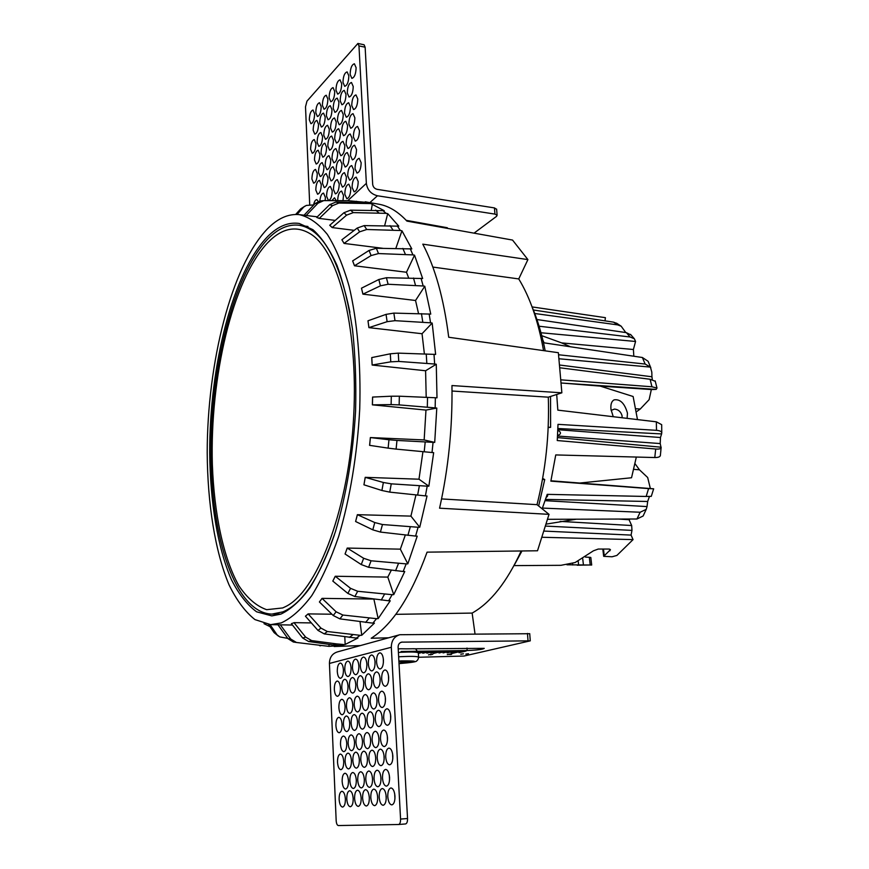 <?xml version="1.0" encoding="UTF-8"?>
<svg xmlns="http://www.w3.org/2000/svg" width="869" height="869" viewBox="0 0 869 869"><rect width="100%" height="100%" fill="white"/><g stroke="black" fill="none" stroke-linecap="round" stroke-linejoin="round"><path stroke-width="1.3" d="M343.603 644.516L336.564 643.896L332.968 644.928L339.844 645.58L345.156 644.461L344.797 636.771M336.564 643.896L311.689 640.605L308.636 641.528L302.727 638.042L305.649 637.129L294.059 622.736L291.376 623.649L302.727 638.042M280.883 614.111L271.823 615.893L256.616 611.819C247.133 604.835 238.703 594.048 231.317 579.449C217.587 547.644 210.168 501.913 209.69 452.564C209.505 365.936 232.718 272.334 267.717 236.487C277.961 226.233 288.454 221.888 299.218 223.463L312.905 229.666C321.726 237.563 329.753 249.468 336.987 265.371C343.57 283.468 348.741 304.747 352.499 329.21C355.302 355.084 356.333 382.338 355.584 410.972C352.988 455.008 346.275 495.232 335.423 531.665C327.743 553.966 319.249 572.693 309.929 587.868C300.348 600.718 290.67 609.473 280.883 614.111L271.91 614.111C235.141 612.971 211.124 537.607 211.026 452.608C210.787 367.478 233.381 275.484 267.619 239.214C277.808 228.656 288.291 223.996 299.045 225.245C321.704 228.884 338.66 257.93 349.914 312.373M281.198 622.921C291.484 618.185 301.673 609.082 311.775 595.623C321.617 579.688 330.578 559.962 338.671 536.434C349.914 498.893 357.311 454.444 359.723 408.93C361.059 363.579 357.278 320.965 349.153 286.433C343.027 265.067 335.749 247.708 327.309 234.348C318.412 223.485 309.06 216.913 299.251 214.632C288.356 213.633 277.754 218.358 267.446 228.829C231.197 266.501 207.256 363.003 207.202 452.597C207.55 503.672 215.001 551.218 229.003 584.783C236.542 600.24 245.188 611.841 254.943 619.586L270.639 624.648L281.198 622.921M294.059 622.736L291.376 623.649M294.059 622.649L311.363 622.921M320.954 628.102L308.126 613.894L305.421 616.197L317.989 630.416L320.954 628.102L327.352 631.524L324.256 633.892L317.989 630.416M308.126 613.894L331.915 614.22M336.129 611.798L322.03 598.372L319.401 601.967L333.229 615.513L336.129 611.798L342.897 615.035L339.877 618.869L333.229 615.513M322.03 598.372L373.898 599.067M350.565 588.346L335.249 576.256L332.805 581.089L347.861 593.418L350.565 588.346L357.691 591.278L354.867 596.514L347.861 593.418M335.249 576.256L387.802 577.103L391.322 570.183M363.655 558.278L347.209 548.067L345.058 553.998L361.265 564.568L363.655 558.278L371.096 560.787L368.597 567.294L361.265 564.568M347.209 548.067L400.348 549.154L405.312 535.022M374.778 522.551L357.365 514.676L355.606 521.509L372.801 529.84L374.778 522.551L382.469 524.528L380.416 532.067L372.801 529.84M357.365 514.676L410.907 516.11L415.947 494.961M383.359 482.491L365.208 477.342L363.937 484.804L381.915 490.496L383.359 482.491L391.256 483.837L389.746 492.126L381.915 490.496M365.208 477.342L418.977 479.199L422.942 451.674M388.964 439.747L370.368 437.563L369.597 445.341L388.128 448.132L388.964 439.747L396.97 440.431L396.101 449.11L388.128 448.132M370.368 437.563L424.159 439.942L425.973 410.081L436.792 408.072L434.706 442.408L424.159 439.942M391.311 396.21L399.349 396.199L399.153 404.889L391.126 404.596L391.311 396.21L372.573 397.068L372.377 404.845L425.973 410.081M426.201 397.307L425.593 370.759L436.271 364.23L436.998 397.817L399.349 396.199M390.311 353.802L398.274 353.129L398.752 361.439L390.768 361.83L390.311 353.802L371.736 357.593L372.138 365.045L425.593 370.759M424.387 353.9L422.041 333.729L432.175 323.051L435.641 354.422L398.274 353.129M386.053 314.372L393.863 313.101L394.993 320.672L387.118 321.682L386.053 314.372L367.989 320.791L368.901 327.635L422.041 333.729M418.543 313.579L415.545 300.489L424.778 286.238L430.752 314.111L393.863 313.101M378.83 279.503L386.412 277.722L388.106 284.261L380.437 285.825L378.83 279.503L361.482 288.182L362.905 294.146L415.545 300.489M408.669 277.971L406.486 272.247L414.524 255.16L422.649 278.525L386.412 277.722M369.043 250.446L376.342 248.273L378.504 253.563L371.106 255.562L369.043 250.446L352.64 260.906L354.476 265.773L406.486 272.247M357.224 228.047L364.187 225.603L366.718 229.503L359.636 231.827L357.224 228.047L341.886 239.768L344.059 243.418L382.762 248.306M343.918 212.753L350.533 210.157L353.314 212.612L346.579 215.143L343.918 212.753L329.731 225.288L332.154 227.569L354.204 230.35M329.709 204.649L335.966 202.021L338.888 203.053L332.501 205.671L329.709 204.649L316.718 217.424L319.271 218.423L335.217 220.4M306.181 215.479L317.945 203.227L323.746 200.62L348.197 200.685L368.738 202.618L335.966 202.021M338.888 203.053L370.835 203.574L367.25 202.358M370.835 203.574L384.228 210.711L350.533 210.157M353.314 212.612L386.151 213.35L382.718 210.461M386.151 213.35L387.693 213.622L398.795 226.168L364.187 225.603M366.718 229.503L400.381 230.502L397.252 225.929M400.381 230.502L401.956 230.785L411.808 248.914L376.342 248.273M378.504 253.563L412.927 254.899L410.233 248.697M412.927 254.899L414.524 255.16M388.106 284.261L423.17 285.988L421.063 278.319M423.17 285.988L424.778 286.238M394.993 320.672L430.557 322.812L429.145 313.937M430.557 322.812L432.175 323.051M398.752 361.439L434.641 364.024L434.011 354.291M434.641 364.024L436.271 364.23M399.153 404.889L435.163 407.898L435.358 397.72M435.163 407.898L436.792 408.072M396.101 449.11L432.023 452.521L433.066 442.343L434.706 442.408M432.023 452.521L433.664 452.662L428.851 486.205L418.977 479.199M389.746 492.126L425.397 495.884L427.2 486.173L428.851 486.205M425.397 495.884L427.027 495.982L419.738 527.255L410.907 516.11M380.416 532.067L415.599 536.086L418.087 527.255L419.738 527.255M415.599 536.086L417.218 536.151L407.833 563.862L400.348 549.154M368.597 567.294L403.14 571.487L406.192 563.883L407.833 563.862M403.14 571.487L404.748 571.52L393.744 594.635L387.802 577.103M354.867 596.514L388.671 600.794L392.125 594.678L393.744 594.635M388.671 600.794L390.257 600.794L378.156 618.619L373.876 599.099M339.877 618.869L372.844 623.149L376.549 618.674L378.156 618.619M372.844 623.149L374.42 623.116L361.743 635.272L360.027 621.65M324.256 633.892L356.366 638.096L360.168 635.326L361.743 635.272M356.366 638.096L357.909 638.052L345.156 644.461M452.032 391.028L548.306 397.176L561.863 392.821L451.967 385.554C452.553 427.733 448.415 468.619 439.573 508.191L549.023 514.35L537.509 550.772L427.07 552.152C411.102 596.047 392.473 624.746 371.204 638.248L388.649 637.803M561.863 392.821L558.365 352.705L448.719 337.248C443.82 298.621 435.173 267.587 422.79 244.156L527.907 259.603L512.547 240.072L406.909 221.095C398.002 211.58 388.693 205.964 378.993 204.237L365.208 201.804M406.203 220.335L447.329 227.732L447.329 228.351M339.844 645.58L328.971 646.362L329.025 644.374M296.427 642.473L293.353 642.006L287.943 638.617L290.746 639.041L296.427 642.473L328.971 646.362M372.377 404.845L391.126 404.596M433.066 442.343L396.97 440.431M427.2 486.173L391.256 483.837M418.087 527.255L382.469 524.528M406.192 563.883L371.096 560.787M392.125 594.678L357.691 591.278M376.549 618.674L342.897 615.035M360.168 635.326L327.352 631.524M305.649 637.129L311.689 640.605M308.636 641.528L332.968 644.928M290.746 639.041L280.329 624.822M277.939 624.778L287.943 638.617M278.482 636.13L274.093 632.621L279.807 636.912L287.758 638.367M276.679 634.261L270.053 624.626M268.575 624.518L274.093 632.621M264.013 623.681L270.031 626.658M313.796 204.921L306.312 205.421L300.62 208.94L304.834 206.181M300.62 208.94L295.656 214.458M296.992 214.469L303.39 207.409M317.945 203.227L315.11 203.531L320.237 200.989L323.007 200.674M315.11 203.531L304.052 215.219M356.475 202.042L356.551 201.26M332.154 227.569L346.579 215.143M384.674 225.625L387.693 213.622M344.059 243.418L359.636 231.827M395.851 248.371L401.956 230.785M354.476 265.773L371.106 255.562M362.905 294.146L380.437 285.825M368.901 327.635L387.118 321.682M371.78 357.572L372.171 365.013L390.768 361.83M367.989 320.791L368.945 327.591M361.482 288.182L362.938 294.08M352.64 260.906L354.498 265.708M341.886 239.768L344.081 243.342M329.753 225.201L332.175 227.493M308.126 613.981L305.421 616.197M322.041 598.459L319.401 601.967M335.271 576.332L332.805 581.089M347.242 548.122L345.058 553.998M357.398 514.73L355.606 521.509M365.252 477.363L363.937 484.804M370.411 437.574L369.64 445.352M372.616 397.057L372.421 404.835M319.271 218.423L332.501 205.671M371.28 210.157L372.366 203.846M316.74 217.337L319.292 218.336M395.775 614.34L472.139 613.079L475.017 633.87M521.172 550.979C506.899 582.089 490.55 602.793 472.139 613.079M548.306 397.176C549.469 434.207 545.71 470.031 537.009 504.661L441.571 498.925M432.838 267.065L518.75 278.927C530.014 297.372 538.28 321.269 543.559 350.62M549.023 514.35L537.009 504.661M518.75 278.927L527.907 259.603M426.234 353.955L426.831 363.372M421.465 313.633L422.801 322.214M413.503 278.026L415.523 285.434M402.836 248.404L405.41 254.4M390.018 225.636L393.016 230.057M375.669 210.157L378.949 212.948M360.374 202.042L363.818 203.216M320.585 645.786L319.542 645.656M352.944 634.728L349.305 637.401M369.162 618.098L365.61 622.421M384.576 594.124L381.263 600.055M398.523 563.373L395.591 570.737M410.32 526.777L407.919 535.337M419.369 485.738L417.631 495.134M425.202 441.952L424.202 451.793M427.526 397.361L427.32 407.213M267.761 242.636C282.219 227.732 296.796 225.028 311.493 234.543C339.736 253.281 359.592 333.837 353.183 424.398C346.948 514.98 316.099 591.995 285.521 606.627L282.697 607.942L266.653 609.68C256.431 606.095 247.187 598.133 238.899 585.793C223.333 558.028 214.154 513.731 212.351 464.361C209.863 377.494 232.436 279.861 267.761 242.636M334.391 534.891C319.281 578.265 302.108 603.922 282.859 611.874L271.91 614.111M542.647 478.428L544.733 479.547L538.661 505.986M521.976 550.968L513.948 565.719M544.733 479.547L542.462 479.427M548.198 427.179L550.609 427.363L548.187 427.461M532.024 306.79C537.553 319.673 541.941 334.359 545.2 350.848M550.533 396.46L550.609 427.363M356.116 67.739C355.877 73.995 354.454 77.547 351.869 78.373L350.131 74.397C350.37 68.151 351.793 64.61 354.4 63.774L356.116 67.739M326.581 147.295C326.386 153.107 325.125 156.398 322.801 157.159L321.063 153.042C321.269 147.252 322.529 143.972 324.854 143.2L326.581 147.295M333.435 140.159C333.229 146.057 331.936 149.381 329.557 150.152L327.809 146.025C328.004 140.148 329.297 136.824 331.686 136.053L333.435 140.159M340.431 132.87C340.224 138.844 338.899 142.223 336.466 143.005L334.684 138.866C334.891 132.903 336.216 129.524 338.649 128.742L340.431 132.87M347.567 125.429C347.361 131.491 346.003 134.912 343.505 135.705L341.702 131.545C341.908 125.505 343.266 122.084 345.775 121.291L347.567 125.429M329.308 129.329C329.101 135.206 327.819 138.529 325.462 139.301L323.757 135.238C323.963 129.383 325.245 126.07 327.602 125.288L329.308 129.329M322.551 136.52C322.345 142.32 321.096 145.59 318.804 146.361L317.109 142.32C317.315 136.542 318.575 133.272 320.878 132.501L322.551 136.52M315.936 143.57C315.729 149.283 314.513 152.52 312.264 153.281L310.602 149.251C310.798 143.559 312.025 140.322 314.274 139.561L315.936 143.57M354.867 117.826C354.65 123.974 353.259 127.45 350.707 128.254L348.871 124.071C349.088 117.945 350.479 114.469 353.042 113.665L354.867 117.826M317.272 173.561C317.087 179.231 315.871 182.447 313.633 183.185L311.895 179.025C312.09 173.365 313.307 170.172 315.545 169.422L317.272 173.561M323.941 166.783C323.757 172.529 322.508 175.777 320.216 176.526L318.456 172.355C318.651 166.62 319.901 163.372 322.193 162.622L323.941 166.783M330.752 159.853C330.557 165.686 329.286 168.977 326.94 169.737L325.158 165.544C325.354 159.733 326.625 156.442 328.982 155.681L330.752 159.853M337.704 152.792C337.509 158.701 336.205 162.047 333.805 162.807L331.991 158.603C332.186 152.705 333.49 149.37 335.901 148.599L337.704 152.792M319.868 154.291C319.673 160.026 318.445 163.263 316.175 164.024L314.469 159.929C314.665 154.204 315.892 150.967 318.173 150.218L319.868 154.291M359.462 130.676C359.245 136.846 357.843 140.333 355.258 141.126L353.368 136.867C353.574 130.708 354.986 127.232 357.572 126.429L359.462 130.676M352.054 138.204C351.847 144.287 350.479 147.719 347.958 148.501L346.09 144.265C346.296 138.193 347.665 134.771 350.196 133.978L352.054 138.204M344.808 145.568C344.602 151.575 343.266 154.954 340.8 155.725L338.964 151.51C339.171 145.525 340.507 142.147 342.973 141.365L344.808 145.568M345.992 94.395C345.764 100.5 344.406 103.965 341.908 104.769L340.17 100.75C340.398 94.656 341.767 91.202 344.265 90.387L345.992 94.395M353.227 86.509C352.999 92.711 351.597 96.22 349.034 97.035L347.285 92.994C347.513 86.813 348.914 83.315 351.478 82.49L353.227 86.509M314.611 113.915C314.393 119.672 313.166 122.931 310.917 123.713L309.321 119.813C309.527 114.067 310.765 110.819 313.014 110.037L314.611 113.915M321.182 106.615C320.965 112.449 319.705 115.751 317.402 116.533L315.784 112.622C316.001 106.8 317.261 103.498 319.564 102.716L321.182 106.615M327.885 99.153C327.656 105.073 326.375 108.419 324.018 109.212L322.377 105.279C322.595 99.392 323.887 96.046 326.244 95.242L327.885 99.153M334.728 91.538C334.5 97.545 333.175 100.934 330.763 101.738L329.101 97.795C329.329 91.821 330.644 88.432 333.066 87.617L334.728 91.538M341.713 83.772C341.474 89.855 340.127 93.309 337.65 94.113L335.966 90.159C336.194 84.097 337.552 80.654 340.029 79.839L341.713 83.772M348.838 75.842C348.599 82.012 347.22 85.51 344.689 86.324L342.973 82.359C343.212 76.211 344.602 72.714 347.133 71.888L348.838 75.842M338.91 102.118C338.682 108.136 337.357 111.547 334.913 112.34L333.207 108.332C333.424 102.336 334.761 98.936 337.205 98.132L338.91 102.118M331.969 109.679C331.752 115.62 330.448 118.977 328.069 119.77L326.386 115.773C326.603 109.852 327.906 106.496 330.296 105.703L331.969 109.679M325.18 117.087C324.963 122.942 323.692 126.255 321.367 127.037L319.705 123.061C319.911 117.217 321.182 113.915 323.518 113.122L325.18 117.087M318.521 124.354C318.304 130.122 317.066 133.391 314.795 134.163L313.155 130.198C313.361 124.441 314.6 121.171 316.881 120.4L318.521 124.354M357.778 99.012C357.55 105.236 356.138 108.744 353.553 109.559L351.739 105.442C351.967 99.251 353.379 95.742 355.975 94.917L357.778 99.012M350.435 106.833C350.218 112.959 348.838 116.424 346.307 117.228L344.526 113.133C344.743 107.017 346.123 103.563 348.665 102.748L350.435 106.833M343.244 114.491C343.027 120.53 341.68 123.952 339.214 124.745L337.454 120.65C337.672 114.632 339.019 111.221 341.495 110.417L343.244 114.491M336.205 121.986C335.988 127.939 334.684 131.317 332.273 132.099L330.535 128.025C330.752 122.084 332.067 118.727 334.478 117.934L336.205 121.986M353.694 169.944C353.498 175.983 352.141 179.383 349.62 180.155L347.676 175.766C347.872 169.748 349.229 166.348 351.749 165.577L353.694 169.944M361.156 162.72C360.961 168.847 359.57 172.29 356.985 173.072L355.019 168.662C355.215 162.557 356.605 159.114 359.19 158.332L361.156 162.72M321.248 184.576C321.063 190.268 319.835 193.483 317.576 194.221L315.795 189.996C315.979 184.315 317.207 181.11 319.477 180.361L321.248 184.576M328.004 177.852C327.819 183.631 326.57 186.878 324.256 187.628L322.453 183.381C322.638 177.624 323.887 174.376 326.212 173.626L328.004 177.852M334.913 170.987C334.728 176.841 333.446 180.144 331.067 180.893L329.242 176.635C329.427 170.802 330.709 167.5 333.088 166.739L334.913 170.987M341.962 163.98C341.767 169.922 340.463 173.268 338.03 174.028L336.173 169.748C336.357 163.828 337.683 160.483 340.116 159.722L341.962 163.98M349.164 156.833C348.969 162.851 347.622 166.24 345.134 167.011L343.244 162.709C343.44 156.713 344.787 153.324 347.285 152.542L349.164 156.833M356.518 149.522C356.323 155.627 354.943 159.07 352.39 159.842L350.479 155.529C350.674 149.446 352.054 146.003 354.617 145.221L356.518 149.522M358.202 181.599C358.017 187.65 356.648 191.061 354.096 191.832L352.097 187.356C352.282 181.317 353.65 177.917 356.203 177.146L358.202 181.599M350.783 188.606C350.598 194.58 349.262 197.947 346.785 198.697L344.808 194.243C344.993 188.291 346.329 184.934 348.817 184.174L350.783 188.606M337.661 200.652C337.932 194.928 339.236 191.723 341.593 191.061L343.516 195.471L342.983 200.674M319.835 201.032C320.379 196.122 321.606 193.472 323.529 193.092L325.354 197.382L325.18 200.63M332.219 190.735C332.034 196.524 330.774 199.794 328.428 200.533L326.57 196.198C326.755 190.43 328.015 187.172 330.361 186.422L332.219 190.735M339.225 183.956C339.04 189.822 337.748 193.135 335.347 193.885L333.457 189.529C333.642 183.685 334.945 180.383 337.346 179.622L339.225 183.956M346.383 177.026C346.188 182.979 344.863 186.335 342.408 187.096L340.496 182.718C340.681 176.787 342.006 173.442 344.472 172.67L346.383 177.026M358.973 45.905L366.36 183.359C367.359 189.985 371.063 194.135 377.472 195.775L494.928 214.1L494.45 207.919L377.113 189.333C374.55 188.671 373.073 187.009 372.682 184.369L365.132 47.198L364.068 44.764L357.909 43.461L358.973 45.905L365.132 47.198M494.45 207.919L496.644 209.353M309.722 204.921L305.508 106.811L306.963 101.152L357.909 43.461M494.928 214.1L497.101 215.262L496.536 216.359L474.039 233.153M313.557 204.921C314.35 201.456 315.447 199.685 316.827 199.62L318.25 201.445M331.817 200.641L334.511 197.795L336.249 200.652M611.124 410.374L614.513 409.082C618.435 409.505 620.955 411.765 622.085 415.86L622.074 417.75M613.242 416.707L610.972 409.342C610.494 404.291 611.58 401.12 614.231 399.838C620.281 399.001 624.681 403.422 627.451 413.09L627.125 418.358M514.013 565.61L560.939 565.317L575.148 562.525L593.408 550.827L598.241 549.045L608.908 549.045L610.472 549.697L603.673 556.323L612.08 556.779L616.892 555.443L633.056 539.616L542.299 537.27M591.691 565.035L590.214 564.98L589.323 557.29L590.811 557.453L591.691 565.035L566.936 564.785M590.214 564.98L577.157 565.219M589.323 557.29L585.467 557.105M557.865 429.699L660.462 437.52L661.602 433.924L557.909 428.493M648.578 488.595L653.662 488.812L651.272 496.362L646.178 496.46L648.578 488.595L550.859 481.144L555.747 454.932L654.791 457.539L655.693 449.034L557.257 440.54L558.007 424.344L656.497 430.329L656.345 421.823L557.833 410.135L556.703 394.483M643.701 514.817L643.114 516.012L636.966 518.999L640.138 512.243L542.408 508.083L547.209 494.352L646.178 496.46M649.436 496.46L647.666 501.478L647.036 506.584L545.135 500.674M559.897 365.056L651.935 376.777L651.815 372.117L650.403 367.109L645.146 364.046L642.387 357.507L544.07 342.842L542.875 340.116M636.966 518.999L547.709 519.304M637.477 419.586L633.121 396.503L600.229 386.108L561.646 383.033L656.149 389.399L656.997 388.052L651.956 386.781L561.178 379.862M651.956 386.781L650.11 379.264L560.179 367.826M645.146 364.046L558.648 354.769M539.084 326.212L630.079 336.987L626.364 332.653L536.923 319.531M625.799 332.577L621.172 326.201L617.707 324.897L534.728 313.492M617.707 324.897L613.547 322.149L533.36 309.983M605.009 320.857L605.411 317.674L532.067 306.909M545.786 526.093L631.969 530.394L631.079 535.087L633.056 539.616M656.149 389.399L651.337 389.54L649.132 399.653L640.257 409.017L635.989 408.756M636.488 411.743L640.257 409.017M650.349 488.508L647.677 477.515L639.465 469.814L635.12 463.84M576.234 519.217L546.373 524.083M631.079 535.098L544.276 531.089M557.594 435.521C561.32 434.098 561.407 432.338 557.844 430.242M579.84 483.034L631.535 477.754L636.336 457.051M540.985 332.751L635.565 341.474L633.403 349.512L561.635 342.897L570.444 346.764M561.635 342.897L541.767 335.684M546.264 497.329C547.807 496.264 548.089 495.384 547.101 494.7M613.547 322.149L617.294 323.626M626.364 332.653L631.166 335.097M635.565 341.474L634.359 338.758L630.079 336.987M633.403 349.512L633.827 356.225M642.387 357.507L648.078 361.265L648.687 362.645M650.403 367.109L559.169 358.778M650.11 379.264L655.269 381.295M651.337 389.54L600.229 386.108M656.345 421.823L661.667 424.659L661.689 425.397M661.602 433.924L661.765 432.74C661.45 431.382 659.69 430.579 656.497 430.329M655.693 449.034C658.898 449.262 660.701 448.86 661.113 447.807L660.212 443.57L557.561 436.032M661.157 447.22L557.464 437.585M660.429 454.954L660.353 455.66C659.875 456.942 658.029 457.572 654.791 457.539M639.465 469.814L633.881 469.358M653.662 488.812L550.946 480.785M640.138 512.243L646.221 509.364L647.036 506.584M628.743 519.032L631.676 525.528L631.969 530.394M618.695 519.065L629.471 519.749M560.179 521.389L631.676 525.528M660.462 437.52L660.212 443.57M651.935 376.777L652.337 379.634M339.127 799.35C339.106 794.57 340.029 791.876 341.897 791.279C343.82 791.626 344.982 794.201 345.384 798.991C345.417 803.782 344.493 806.475 342.625 807.084C340.691 806.725 339.529 804.14 339.127 799.35M372.117 739.921C372.084 734.805 373.138 731.937 375.267 731.296C377.298 731.644 378.526 734.207 378.96 738.987C378.993 744.114 377.95 746.992 375.821 747.633C373.779 747.275 372.54 744.7 372.117 739.921M378.96 741.007L378.841 737.585M363.937 741.051C363.915 736 364.937 733.154 367.022 732.524C368.999 732.871 370.205 735.402 370.628 740.127C370.661 745.189 369.629 748.046 367.554 748.676C365.556 748.318 364.35 745.776 363.937 741.051M370.65 741.42L370.585 739.443M355.942 742.148C355.921 737.151 356.931 734.348 358.962 733.718C360.907 734.066 362.08 736.575 362.492 741.246C362.503 746.254 361.504 749.067 359.484 749.697C357.517 749.339 356.344 746.829 355.942 742.148M348.132 743.223C348.121 738.281 349.099 735.511 351.087 734.892C352.988 735.239 354.128 737.716 354.53 742.343C354.552 747.286 353.564 750.077 351.587 750.686C349.675 750.338 348.523 747.851 348.132 743.223M368.891 758.713C368.858 753.662 369.89 750.816 371.975 750.175C374.018 750.523 375.256 753.119 375.69 757.953C375.734 763.025 374.702 765.882 372.627 766.523C370.563 766.154 369.325 763.558 368.891 758.713M375.712 759.571L375.593 756.736M377.2 757.79C377.168 752.673 378.211 749.795 380.35 749.143C382.436 749.502 383.718 752.119 384.163 757.008C384.207 762.146 383.164 765.035 381.024 765.676C378.917 765.317 377.646 762.689 377.2 757.79M384.152 759.224L383.989 755.215M385.706 756.845C385.673 751.663 386.738 748.741 388.932 748.09C391.072 748.448 392.375 751.098 392.842 756.041C392.886 761.233 391.821 764.166 389.638 764.818C387.476 764.448 386.173 761.798 385.706 756.845M392.799 758.724L392.592 753.792M340.496 744.266C340.485 739.389 341.452 736.651 343.396 736.043C345.243 736.38 346.373 738.835 346.753 743.408C346.764 748.307 345.808 751.055 343.863 751.663C341.995 751.316 340.876 748.85 340.496 744.266M383.674 717.598C383.642 712.363 384.739 709.408 386.977 708.756C389.04 709.115 390.3 711.668 390.746 716.425C390.768 721.683 389.681 724.637 387.455 725.289C385.369 724.931 384.109 722.367 383.674 717.598M390.681 719.293L390.539 714.47M375.245 719C375.223 713.829 376.299 710.918 378.471 710.266C380.492 710.614 381.719 713.145 382.143 717.848C382.175 723.041 381.1 725.963 378.938 726.603C376.896 726.245 375.669 723.714 375.245 719M382.121 720.238L382.012 716.349M367.011 720.368C366.99 715.252 368.043 712.384 370.172 711.744C372.138 712.091 373.333 714.59 373.757 719.25C373.779 724.377 372.725 727.255 370.607 727.896C368.619 727.538 367.424 725.028 367.011 720.368M373.757 721.031L373.692 718.326M358.973 721.704C358.951 716.653 359.983 713.818 362.058 713.188C363.992 713.536 365.154 716.002 365.556 720.618C365.577 725.68 364.546 728.526 362.482 729.156C360.537 728.809 359.364 726.321 358.973 721.704M380.481 738.769C380.448 733.599 381.524 730.688 383.707 730.036C385.782 730.384 387.053 732.98 387.498 737.814C387.531 742.995 386.466 745.917 384.294 746.569C382.186 746.21 380.926 743.603 380.481 738.769M387.465 740.355L387.302 735.913M335.912 725.55C335.901 720.673 336.868 717.924 338.801 717.327C340.605 717.653 341.691 720.053 342.06 724.518C342.071 729.417 341.104 732.165 339.171 732.763C337.357 732.426 336.27 730.014 335.912 725.55M343.418 724.301C343.418 719.358 344.396 716.588 346.383 715.98C348.219 716.317 349.338 718.739 349.718 723.247C349.729 728.2 348.741 730.981 346.764 731.589C344.906 731.242 343.798 728.809 343.418 724.301M351.109 723.019C351.098 718.022 352.108 715.22 354.128 714.6C356.018 714.937 357.159 717.392 357.55 721.943C357.561 726.951 356.562 729.764 354.53 730.384C352.629 730.036 351.489 727.581 351.109 723.019M349.849 780.753C349.816 775.865 350.783 773.117 352.738 772.508C354.693 772.856 355.877 775.42 356.301 780.221C356.323 785.109 355.367 787.868 353.422 788.487C351.445 788.129 350.25 785.554 349.849 780.753M342.147 781.383C342.125 776.56 343.059 773.844 344.971 773.236C346.883 773.584 348.045 776.126 348.447 780.862C348.469 785.706 347.535 788.433 345.634 789.041C343.7 788.683 342.538 786.13 342.147 781.383M387.77 796.612C387.715 791.496 388.769 788.607 390.909 787.955C393.125 788.313 394.483 791.062 394.971 796.21C395.026 801.337 393.983 804.238 391.843 804.89C389.616 804.52 388.258 801.761 387.77 796.612M394.95 798.676L394.667 793.669M379.177 797.09C379.134 792.039 380.166 789.182 382.262 788.541C384.413 788.9 385.738 791.616 386.216 796.699C386.26 801.772 385.239 804.629 383.153 805.281C380.97 804.911 379.655 802.185 379.177 797.09M386.216 798.698L385.999 794.624M370.791 797.568C370.748 792.571 371.758 789.747 373.8 789.117C375.908 789.465 377.2 792.159 377.667 797.177C377.7 802.196 376.701 805.02 374.658 805.661C372.54 805.291 371.248 802.587 370.791 797.568M377.678 798.589L377.526 795.689M362.601 798.024C362.569 793.082 363.546 790.301 365.545 789.671C367.609 790.03 368.858 792.691 369.314 797.644C369.347 802.608 368.369 805.4 366.37 806.019C364.296 805.661 363.046 802.989 362.601 798.024M369.325 797.938L369.292 797.275M354.595 798.481C354.563 793.593 355.53 790.833 357.485 790.225C359.494 790.573 360.711 793.201 361.156 798.111C361.189 802.999 360.222 805.759 358.278 806.389C356.247 806.019 355.019 803.39 354.595 798.481M346.774 798.915C346.742 794.081 347.687 791.366 349.599 790.757C351.565 791.105 352.76 793.701 353.183 798.557C353.205 803.401 352.271 806.128 350.359 806.736C348.382 806.378 347.187 803.771 346.774 798.915M357.724 780.101C357.691 775.159 358.68 772.378 360.678 771.759C362.677 772.106 363.894 774.713 364.328 779.558C364.361 784.511 363.383 787.292 361.385 787.922C359.364 787.564 358.147 784.957 357.724 780.101M365.784 779.439C365.751 774.442 366.761 771.629 368.804 770.999C370.846 771.346 372.095 773.975 372.54 778.885C372.584 783.892 371.584 786.717 369.542 787.347C367.478 786.977 366.218 784.349 365.784 779.439M372.573 779.993L372.475 777.907M374.039 778.754C374.007 773.703 375.028 770.857 377.113 770.216C379.221 770.564 380.503 773.225 380.959 778.189C381.002 783.251 379.981 786.108 377.896 786.76C375.777 786.391 374.496 783.719 374.039 778.754M380.97 780.014L380.796 776.506M382.49 778.059C382.447 772.943 383.49 770.064 385.64 769.413C387.78 769.771 389.095 772.454 389.573 777.473C389.616 782.611 388.573 785.5 386.444 786.152C384.272 785.782 382.957 783.088 382.49 778.059M389.551 779.83L389.334 775.289M337.509 762.211C337.487 757.388 338.432 754.672 340.344 754.064C342.201 754.411 343.331 756.888 343.711 761.526C343.733 766.36 342.788 769.087 340.887 769.684C339.008 769.337 337.889 766.849 337.509 762.211M345.091 761.363C345.069 756.486 346.036 753.738 347.98 753.13C349.881 753.466 351.033 755.987 351.434 760.657C351.456 765.556 350.5 768.305 348.556 768.924C346.633 768.565 345.482 766.056 345.091 761.363M352.847 760.505C352.814 755.563 353.802 752.782 355.79 752.163C357.746 752.511 358.919 755.052 359.342 759.778C359.364 764.731 358.376 767.523 356.388 768.142C354.433 767.783 353.248 765.241 352.847 760.505M360.776 759.625C360.744 754.618 361.754 751.815 363.796 751.185C365.784 751.533 366.99 754.096 367.424 758.876C367.446 763.884 366.446 766.708 364.415 767.338C362.406 766.979 361.189 764.405 360.776 759.625M367.435 759.343L367.413 758.789M376.549 661.744C376.538 656.453 377.657 653.477 379.916 652.825C381.86 653.173 383.033 655.574 383.435 660.049C383.446 665.361 382.327 668.337 380.068 668.989C378.113 668.641 376.94 666.219 376.549 661.744M383.359 662.895L383.327 658.789M368.326 663.775C368.326 658.539 369.423 655.606 371.617 654.965C373.518 655.302 374.669 657.692 375.06 662.113C375.06 667.359 373.974 670.303 371.769 670.944C369.857 670.596 368.706 668.207 368.326 663.775M375.028 664.405L375.006 661.363M360.298 665.752C360.298 660.581 361.374 657.681 363.524 657.051C365.382 657.388 366.501 659.745 366.87 664.133C366.881 669.304 365.806 672.215 363.666 672.856C361.786 672.508 360.668 670.14 360.298 665.752M366.892 665.556L366.881 664.198M341.778 687.683C341.778 682.697 342.788 679.895 344.797 679.286C346.59 679.612 347.654 681.959 348.013 686.304C348.013 691.311 347.013 694.114 345.004 694.733C343.212 694.385 342.125 692.039 341.778 687.683M334.326 689.334C334.337 684.403 335.315 681.633 337.281 681.024C339.029 681.361 340.083 683.675 340.431 687.987C340.42 692.93 339.442 695.7 337.487 696.308C335.716 695.971 334.674 693.647 334.326 689.334M378.504 700.001C378.482 694.765 379.579 691.822 381.795 691.17C383.805 691.528 385.021 694.027 385.456 698.665C385.478 703.923 384.38 706.866 382.164 707.518C380.133 707.16 378.917 704.661 378.504 700.001M385.401 701.381L385.304 697.079M370.205 701.598C370.194 696.427 371.269 693.516 373.431 692.875C375.397 693.223 376.581 695.7 376.994 700.295C377.016 705.476 375.951 708.398 373.789 709.039C371.802 708.68 370.607 706.204 370.205 701.598M376.983 702.467L376.907 699.208M362.101 703.151C362.091 698.046 363.144 695.178 365.262 694.537C367.185 694.885 368.337 697.329 368.738 701.88C368.76 707.008 367.706 709.886 365.599 710.516C363.655 710.169 362.492 707.714 362.101 703.151M368.76 703.282L368.717 701.533M354.183 704.683C354.183 699.632 355.204 696.797 357.268 696.167C359.147 696.504 360.287 698.926 360.668 703.434C360.678 708.496 359.657 711.342 357.593 711.961C355.703 711.613 354.563 709.191 354.183 704.683M346.449 706.16C346.438 701.174 347.448 698.372 349.468 697.753C351.304 698.089 352.412 700.49 352.781 704.944C352.792 709.951 351.793 712.754 349.772 713.373C347.926 713.036 346.818 710.625 346.449 706.16M338.877 707.616C338.877 702.684 339.866 699.914 341.832 699.306C343.635 699.643 344.711 702.022 345.08 706.432C345.08 711.374 344.102 714.144 342.125 714.763C340.322 714.416 339.236 712.037 338.877 707.616M381.665 678.874C381.654 673.573 382.773 670.596 385.043 669.945C387.042 670.292 388.247 672.758 388.671 677.331C388.682 682.643 387.563 685.63 385.304 686.293C383.294 685.934 382.078 683.458 381.665 678.874M388.584 680.351L388.508 675.702M337.281 671.422C337.281 666.436 338.291 663.644 340.29 663.036C342.028 663.362 343.07 665.654 343.418 669.912C343.418 674.909 342.408 677.711 340.409 678.32C338.66 677.983 337.617 675.68 337.281 671.422M344.776 669.575C344.787 664.535 345.808 661.7 347.861 661.081C349.642 661.418 350.707 663.731 351.065 668.022C351.054 673.084 350.033 675.919 347.991 676.538C346.199 676.201 345.123 673.877 344.776 669.575M352.456 667.685C352.456 662.58 353.498 659.712 355.606 659.093C357.42 659.419 358.517 661.765 358.875 666.099C358.875 671.216 357.832 674.083 355.736 674.713C353.911 674.377 352.814 672.03 352.456 667.685M373.322 680.72C373.301 675.485 374.409 672.541 376.614 671.9C378.569 672.248 379.753 674.681 380.155 679.21C380.166 684.457 379.069 687.412 376.864 688.052C374.897 687.705 373.713 685.261 373.322 680.72M380.111 681.741L380.057 678.026M365.165 682.523C365.154 677.353 366.229 674.453 368.38 673.812C370.292 674.148 371.443 676.56 371.845 681.046C371.856 686.228 370.781 689.139 368.63 689.78C366.696 689.432 365.545 687.01 365.165 682.523M371.845 682.947L371.802 680.46M357.192 684.283C357.181 679.178 358.234 676.31 360.342 675.68C362.21 676.017 363.34 678.407 363.72 682.838C363.72 687.966 362.677 690.844 360.57 691.474C358.691 691.127 357.561 688.726 357.192 684.283M349.392 685.999C349.392 680.959 350.424 678.124 352.477 677.505C354.313 677.831 355.41 680.199 355.779 684.598C355.779 689.649 354.758 692.495 352.705 693.114C350.859 692.778 349.762 690.399 349.392 685.999M460.798 654.216L463.438 653.803L460.787 654.161M450.044 654.031L447.285 654.563L450.044 654.031M428.493 654.878L430.6 654.39L428.493 654.878M418.315 652.63L422.269 651.652L418.282 652.456M425.528 651.631L418.706 653.303L425.528 651.631M429.644 651.565L422.79 653.238L429.644 651.565M433.75 651.5L426.875 653.173L433.75 651.5M437.835 651.446L430.937 653.119L437.835 651.446M466.121 651.022L459.049 652.684L466.121 651.022M445.982 651.326L439.03 652.988L445.982 651.326M441.919 651.381L433.501 653.412L441.919 651.381M458.104 651.142L451.076 652.804L458.104 651.142M454.074 651.196L447.079 652.869L454.074 651.196M450.033 651.261L443.06 652.923L450.033 651.261M462.123 651.077L451.185 653.651L462.123 651.077M401.087 651.5L467.142 650.523C477.157 650.142 482.849 649.425 484.239 648.361L413.372 648.795M418.652 657.257L463.992 656.041L530.275 640.844L401.554 642.148C399.295 642.832 398.143 644.505 398.121 647.177L407.539 818.522C407.583 821.726 406.931 823.53 405.573 823.942L398.665 824.496M430.448 654.846L432.729 654.303L430.448 654.813M451.619 654.346L449.773 654.509L451.619 654.346M465.849 654.14L468.5 653.727L465.817 654.118M529.721 633.718L399.827 634.718C394.233 636.466 391.398 640.649 391.322 647.264L400.566 819.065C400.598 822.28 399.946 824.084 398.61 824.507L338.323 825.55C337.139 825.268 336.422 823.638 336.173 820.651L329.427 663.438C329.568 657.366 332.273 653.51 337.52 651.88L398.925 634.967M447.665 654.563L450.077 654.085L447.665 654.563M399.012 663.351L412.395 661.32L398.893 661.276M401.587 661.124L403.357 661.83M411.243 661.385L411.96 661.841M401.098 661.157L402.955 662.352M399.74 661.233L402.325 663.166M399.599 661.418L398.925 661.896M369.857 202.618L377.472 195.775M366.36 183.359L347.763 200.685M647.666 501.478L545.569 499.403M572.595 563.416L572.769 565.013M578.635 565.176L578.189 561.233M603.466 549.045L604.227 555.465M609.94 550.816L609.745 549.143M582.741 558.832L583.436 565.024M402.347 642.05L400.468 642.549M400.566 819.065L407.539 818.522M527.45 633.436L528.015 640.649M466.979 648.057L467.142 650.523M329.427 663.438L391.322 647.264M398.882 661.048L401.326 660.885C419.542 660.744 418.869 661.646 399.305 663.579L399.284 663.601C410.939 662.634 416.696 661.765 416.566 661.005C417.739 660.223 418.413 658.919 418.576 657.105L418.597 657.366M398.654 656.812L401.38 656.649C411.265 656.171 417.001 656.323 418.576 657.105L418.347 653.064M398.404 652.445L401.141 652.271C411.015 651.804 416.751 651.967 418.326 652.782C413.763 646.981 419.727 649.273 400.685 648.763L398.219 648.915M299.588 214.676L317.261 216.826M360.385 645.58L334.174 646.514M270.976 624.648L292.473 625.039M299.045 225.245L307.963 226.494M496.623 209.092L497.101 215.262M613.503 400.229L614.231 399.838M602.814 549.045L603.662 556.182M616.436 323.116L621.172 326.201M630.481 334.369L634.359 338.758M648.078 361.265L650.848 367.891M655.161 380.904L656.997 388.052M661.667 424.659L661.765 432.74M661.113 447.807L660.353 455.66M646.221 509.364L643.114 516.012M405.573 823.942L398.61 824.507M530.275 640.844L529.721 633.642"/></g></svg>
